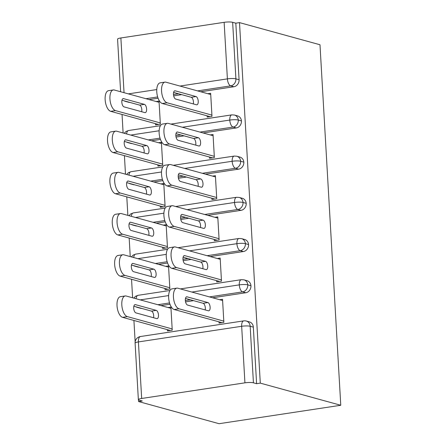 <?xml version="1.0" encoding="UTF-8"?>
<svg xmlns="http://www.w3.org/2000/svg" width="446" height="446" viewBox="0 0 446 446"><rect width="100%" height="100%" fill="white"/><g stroke="black" fill="none" stroke-linecap="round" stroke-linejoin="round"><path stroke-width="0.67" d="M138.5 399.867L138.594 401.562L219.081 423.7L340.772 405.269L319.988 44.756L239.502 22.612L260.291 383.125L340.772 405.269M122.042 114.455L123.113 132.98M124.417 155.654L125.488 174.18M126.792 196.859L127.863 215.379M129.167 238.058L130.238 256.584M131.542 279.263L132.613 297.783M133.923 320.462L135.155 341.865M141.672 398.473L244.926 382.835L241.665 326.282L138.411 341.926L141.672 398.473A6.289 1.115 176.7 0 0 138.366 399.655A6.289 1.115 176.7 0 0 139.113 400.129L142.285 401.004L138.594 401.562M253.339 327.135L250.167 326.266A6.289 5.48 -74.6 0 0 246.304 321.036L249.476 321.912A6.289 5.48 105.4 0 1 253.339 327.135L256.601 383.688L260.291 383.125M246.304 321.036A6.289 6.289 0 0 0 243.694 320.886A6.289 2.877 -98.6 0 0 241.665 326.282A6.289 1.115 176.7 0 1 250.167 326.266L253.428 382.813L256.601 383.688M253.428 382.813A6.289 1.115 176.7 0 0 244.926 382.835M179.978 86.05L227.399 78.87L224.137 22.322L120.883 37.96L124.038 92.684M120.61 91.742L117.577 39.142A6.289 1.115 -3.3 0 1 120.883 37.96M224.137 22.322A6.289 1.115 -3.3 0 1 232.645 22.3L235.817 23.175L239.502 22.612M218.997 321.845L219.07 323.082L223.864 322.352L222.532 299.283L219.683 299.712M168.053 307.534L170.907 307.099L172.24 330.174L167.445 330.899L167.373 329.666M149.115 99.581L158.085 98.22M173.667 95.862L181.689 94.647M200.739 91.764L233.899 86.741L230.727 85.866L197.567 90.889M129.942 102.435A6.289 5.48 105.4 0 1 128.621 102.262L125.449 101.393A6.289 5.48 105.4 0 0 126.77 101.565M235.817 23.175L239.073 79.722A6.289 5.48 105.4 0 1 233.899 86.741M132.317 143.64A6.289 5.48 105.4 0 1 130.996 143.467L127.824 142.592A6.289 5.48 105.4 0 0 129.145 142.765M182.353 127.255L229.774 120.069A6.289 1.115 -3.3 0 1 238.281 120.052A6.289 5.48 -74.6 0 0 234.429 115.029L237.601 115.904A6.289 5.48 105.4 0 1 241.453 120.922A6.289 5.48 105.4 0 1 236.274 127.941L233.102 127.071L199.942 132.094M151.489 140.785L160.465 139.425M176.042 137.067L184.064 135.852M203.114 132.964L236.274 127.941M207.122 115.837L207.189 117.075L211.984 116.345L210.657 93.275L207.803 93.705M155.492 123.659L155.565 124.891L160.359 124.166L159.027 101.091L156.178 101.526M134.692 184.839A6.289 5.48 105.4 0 1 133.371 184.666L130.199 183.797A6.289 5.48 105.4 0 0 131.52 183.969M184.728 168.454L232.149 161.274A6.289 1.115 -3.3 0 1 240.656 161.251A6.289 5.48 -74.6 0 0 236.809 156.228L239.976 157.103A6.289 5.48 105.4 0 1 243.828 162.127A6.289 5.48 105.4 0 1 238.649 169.145L235.477 168.27L202.317 173.293M153.864 181.985L162.84 180.624M178.417 178.266L186.439 177.051M205.489 174.163L238.649 169.145M209.497 157.037L209.57 158.274L214.364 157.55L213.032 134.475L210.178 134.909M157.867 164.858L157.94 166.096L162.734 165.366L161.402 142.296L158.553 142.726M137.067 226.038A6.289 5.48 105.4 0 1 135.746 225.871L132.573 224.996A6.289 5.48 105.4 0 0 133.895 225.169M187.108 209.659L234.524 202.473A6.289 1.115 -3.3 0 1 243.031 202.456A6.289 5.48 -74.6 0 0 239.184 197.433L242.356 198.303A6.289 5.48 105.4 0 1 246.203 203.326A6.289 5.48 105.4 0 1 241.03 210.345L237.857 209.469L204.697 214.493M156.239 223.19L165.215 221.829M180.792 219.471L188.814 218.256M207.869 215.368L241.03 210.345M211.872 198.241L211.945 199.474L216.739 198.749L215.407 175.679L212.552 176.109M160.242 206.058L160.315 207.295L165.109 206.57L163.782 183.496L160.928 183.93M139.442 267.243A6.289 5.48 105.4 0 1 138.126 267.07L134.954 266.201A6.289 5.48 105.4 0 0 136.27 266.368M189.483 250.858L236.898 243.678A6.289 1.115 -3.3 0 1 245.406 243.655A6.289 5.48 -74.6 0 0 241.559 238.632L244.731 239.508A6.289 5.48 105.4 0 1 248.578 244.531A6.289 5.48 105.4 0 1 243.405 251.544L240.232 250.674L207.072 255.697M158.614 264.389L167.59 263.029M183.167 260.67L191.189 259.455M210.244 256.567L243.405 251.544M214.247 239.441L214.32 240.678L219.114 239.954L217.782 216.879L214.933 217.308M162.623 247.262L162.69 248.5L167.484 247.77L166.157 224.7L163.303 225.13M141.822 308.442A6.289 5.48 105.4 0 1 140.501 308.27L137.329 307.4A6.289 5.48 105.4 0 0 138.65 307.573M191.858 292.058L239.279 284.877A6.289 1.115 -3.3 0 1 247.781 284.855A6.289 5.48 -74.6 0 0 243.934 279.837L247.106 280.707A6.289 5.48 105.4 0 1 250.953 285.73A6.289 5.48 105.4 0 1 245.779 292.749L242.607 291.874L209.447 296.897M160.989 305.588L169.965 304.233M185.542 301.87L193.564 300.654M212.619 297.772L245.779 292.749M216.622 280.645L216.695 281.878L221.489 281.153L220.157 258.078L217.308 258.513M164.998 288.462L165.07 289.699L169.859 288.975L168.532 265.9L165.678 266.334M243.934 279.837L241.319 279.681A6.289 2.877 -98.6 0 0 239.279 284.877A6.289 2.877 -98.6 0 0 242.607 291.874A6.289 5.48 -74.6 0 0 247.781 284.855L250.953 285.73M140.228 299.879L168.644 295.575M241.559 238.632L238.945 238.482A6.289 2.877 -98.6 0 0 236.898 243.678A6.289 2.877 -98.6 0 0 240.232 250.674A6.289 5.48 -74.6 0 0 245.406 243.655L248.578 244.531M137.853 258.68L166.263 254.376M239.184 197.433L236.57 197.277A6.289 2.877 -98.6 0 0 234.524 202.473A6.289 2.877 -98.6 0 0 237.857 209.469A6.289 5.48 -74.6 0 0 243.031 202.456L246.203 203.326M135.478 217.475L163.888 213.171M236.809 156.228L234.189 156.078A6.289 2.877 -98.6 0 0 232.149 161.274A6.289 2.877 -98.6 0 0 235.477 168.27A6.289 5.48 -74.6 0 0 240.656 161.251L243.828 162.127M133.103 176.276L161.513 171.972M234.429 115.029L231.814 114.873A6.289 2.877 -98.6 0 0 229.774 120.069A6.289 2.877 -98.6 0 0 233.102 127.071A6.289 5.48 -74.6 0 0 238.281 120.052L241.453 120.922M130.728 135.071L159.138 130.767M174.196 309.518A10.481 4.795 -98.6 0 1 168.733 298.898A10.481 4.795 -98.6 0 1 172.033 288.857L176.828 288.127A10.481 4.795 81.4 0 0 173.527 298.168A10.481 4.795 81.4 0 0 178.991 308.794L174.196 309.518L221.924 322.648M222.604 300.52L177.803 288.194A10.481 4.795 81.4 0 0 176.828 288.127M185.48 298.43L203.103 303.28A4.192 1.918 -98.6 0 1 205.177 309.914M223.792 321.12L178.991 308.794M187.08 296.83L207.897 302.555A4.192 1.918 -98.6 0 1 210.083 306.803A4.192 1.918 -98.6 0 1 208.761 310.817A4.192 1.918 -98.6 0 1 208.371 310.795L187.554 305.07A4.192 1.918 -98.6 0 1 185.369 300.816A4.192 1.918 -98.6 0 1 186.69 296.802A4.192 1.918 -98.6 0 1 187.08 296.83L186.328 296.941M170.98 308.337L126.179 296.016A10.481 4.795 81.4 0 0 125.198 295.949A10.481 4.795 81.4 0 0 121.897 305.989A10.481 4.795 81.4 0 0 127.366 316.615L172.167 328.936M127.366 316.615L122.572 317.34A10.481 4.795 -98.6 0 1 117.103 306.714A10.481 4.795 -98.6 0 1 120.409 296.674L125.198 295.949M156.741 318.611A4.192 1.918 81.4 0 0 157.131 318.639A4.192 1.918 81.4 0 0 158.453 314.625A4.192 1.918 81.4 0 0 156.267 310.371L135.456 304.646A4.192 1.918 81.4 0 0 135.066 304.624A4.192 1.918 81.4 0 0 133.744 308.638A4.192 1.918 81.4 0 0 135.93 312.886L156.741 318.611M122.572 317.34L170.294 330.469M153.552 317.736A4.192 1.918 81.4 0 0 151.473 311.102L133.85 306.251M171.821 268.319A10.481 4.795 -98.6 0 1 166.358 257.693A10.481 4.795 -98.6 0 1 169.658 247.653L174.453 246.928A10.481 4.795 81.4 0 0 171.153 256.968A10.481 4.795 81.4 0 0 176.616 267.594L171.821 268.319L219.549 281.448M220.229 259.316L175.429 246.995A10.481 4.795 81.4 0 0 174.453 246.928M183.105 257.231L200.728 262.081A4.192 1.918 -98.6 0 1 202.802 268.715M221.417 279.915L176.616 267.594M184.705 255.625L205.522 261.35A4.192 1.918 -98.6 0 1 207.708 265.604A4.192 1.918 -98.6 0 1 206.386 269.618A4.192 1.918 -98.6 0 1 205.996 269.59L185.179 263.865A4.192 1.918 -98.6 0 1 182.994 259.617A4.192 1.918 -98.6 0 1 184.315 255.603A4.192 1.918 -98.6 0 1 184.705 255.625L183.947 255.742M169.447 227.12A10.481 4.795 -98.6 0 1 163.983 216.494A10.481 4.795 -98.6 0 1 167.283 206.453L172.078 205.723A10.481 4.795 81.4 0 0 168.778 215.769A10.481 4.795 81.4 0 0 174.241 226.39L169.447 227.12L217.169 240.243M217.854 218.116L173.054 205.79A10.481 4.795 81.4 0 0 172.078 205.723M180.73 216.031L198.353 220.876A4.192 1.918 -98.6 0 1 200.427 227.51M219.042 238.716L174.241 226.39M182.33 214.426L203.142 220.151A4.192 1.918 -98.6 0 1 205.333 224.399A4.192 1.918 -98.6 0 1 204.012 228.419A4.192 1.918 -98.6 0 1 203.621 228.391L182.804 222.665A4.192 1.918 -98.6 0 1 180.619 218.417A4.192 1.918 -98.6 0 1 181.94 214.398A4.192 1.918 -98.6 0 1 182.33 214.426L181.572 214.537M167.072 185.915A10.481 4.795 -98.6 0 1 161.608 175.289A10.481 4.795 -98.6 0 1 164.909 165.249L169.703 164.524A10.481 4.795 81.4 0 0 166.397 174.564A10.481 4.795 81.4 0 0 171.866 185.19L167.072 185.915L214.794 199.044M215.479 176.911L170.679 164.591A10.481 4.795 81.4 0 0 169.703 164.524M178.35 174.826L195.972 179.677A4.192 1.918 -98.6 0 1 198.052 186.311M216.667 197.511L171.866 185.19M179.955 173.221L200.767 178.946A4.192 1.918 -98.6 0 1 202.952 183.2A4.192 1.918 -98.6 0 1 201.637 187.214A4.192 1.918 -98.6 0 1 201.246 187.192L180.429 181.461A4.192 1.918 -98.6 0 1 178.244 177.213A4.192 1.918 -98.6 0 1 179.565 173.199A4.192 1.918 -98.6 0 1 179.955 173.221L179.197 173.338M164.697 144.716A10.481 4.795 -98.6 0 1 159.228 134.09A10.481 4.795 -98.6 0 1 162.534 124.049L167.322 123.325A10.481 4.795 81.4 0 0 164.022 133.365A10.481 4.795 81.4 0 0 169.491 143.986L164.697 144.716L212.419 157.845M213.104 135.712L168.304 123.386A10.481 4.795 81.4 0 0 167.322 123.325M175.975 133.627L193.597 138.472A4.192 1.918 -98.6 0 1 195.677 145.112M214.292 156.312L169.491 143.986M177.58 132.022L198.392 137.747A4.192 1.918 -98.6 0 1 200.577 141.995A4.192 1.918 -98.6 0 1 199.256 146.015A4.192 1.918 -98.6 0 1 198.866 145.987L178.054 140.261A4.192 1.918 -98.6 0 1 175.869 136.013A4.192 1.918 -98.6 0 1 177.19 131.994A4.192 1.918 -98.6 0 1 177.58 132.022L176.822 132.139M168.605 267.137L123.798 254.811A10.481 4.795 81.4 0 0 122.823 254.75A10.481 4.795 81.4 0 0 119.522 264.79A10.481 4.795 81.4 0 0 124.991 275.411L169.792 287.737M124.991 275.411L120.197 276.141A10.481 4.795 -98.6 0 1 114.728 265.515A10.481 4.795 -98.6 0 1 118.028 255.474L122.823 254.75M154.366 277.412A4.192 1.918 81.4 0 0 154.756 277.44A4.192 1.918 81.4 0 0 156.078 273.42A4.192 1.918 81.4 0 0 153.892 269.172L133.075 263.447A4.192 1.918 81.4 0 0 132.685 263.419A4.192 1.918 81.4 0 0 131.369 267.438A4.192 1.918 81.4 0 0 133.555 271.686L154.366 277.412M120.197 276.141L167.919 289.264M151.177 276.537A4.192 1.918 81.4 0 0 149.098 269.897L131.475 265.052M166.224 225.932L121.424 213.612A10.481 4.795 81.4 0 0 120.448 213.545A10.481 4.795 81.4 0 0 117.147 223.585A10.481 4.795 81.4 0 0 122.611 234.211L167.417 246.538M122.611 234.211L117.816 234.936A10.481 4.795 -98.6 0 1 112.353 224.31A10.481 4.795 -98.6 0 1 115.653 214.27L120.448 213.545M151.991 236.213A4.192 1.918 81.4 0 0 152.381 236.235A4.192 1.918 81.4 0 0 153.703 232.221A4.192 1.918 81.4 0 0 151.517 227.973L130.7 222.247A4.192 1.918 81.4 0 0 130.31 222.22A4.192 1.918 81.4 0 0 128.989 226.233A4.192 1.918 81.4 0 0 131.18 230.487L151.991 236.213M117.816 234.936L165.544 248.065M148.802 235.332A4.192 1.918 81.4 0 0 146.723 228.698L129.1 223.847M163.849 184.733L119.049 172.407A10.481 4.795 81.4 0 0 118.073 172.346A10.481 4.795 81.4 0 0 114.773 182.386A10.481 4.795 81.4 0 0 120.236 193.012L165.037 205.333M120.236 193.012L115.442 193.737A10.481 4.795 -98.6 0 1 109.978 183.111A10.481 4.795 -98.6 0 1 113.278 173.07L118.073 172.346M149.616 195.008A4.192 1.918 81.4 0 0 150.007 195.036A4.192 1.918 81.4 0 0 151.328 191.016A4.192 1.918 81.4 0 0 149.142 186.768L128.325 181.043A4.192 1.918 81.4 0 0 127.935 181.015A4.192 1.918 81.4 0 0 126.614 185.034A4.192 1.918 81.4 0 0 128.799 189.282L149.616 195.008M115.442 193.737L163.169 206.866M146.422 194.133A4.192 1.918 81.4 0 0 144.348 187.493L126.725 182.648M161.474 143.534L116.674 131.208A10.481 4.795 81.4 0 0 115.698 131.141A10.481 4.795 81.4 0 0 112.398 141.181A10.481 4.795 81.4 0 0 117.861 151.807L162.662 164.134M117.861 151.807L113.067 152.532A10.481 4.795 -98.6 0 1 107.603 141.912A10.481 4.795 -98.6 0 1 110.903 131.871L115.698 131.141M147.241 153.809A4.192 1.918 81.4 0 0 147.632 153.831A4.192 1.918 81.4 0 0 148.953 149.817A4.192 1.918 81.4 0 0 146.767 145.569L125.95 139.843A4.192 1.918 81.4 0 0 125.56 139.815A4.192 1.918 81.4 0 0 124.239 143.829A4.192 1.918 81.4 0 0 126.424 148.083L147.241 153.809M113.067 152.532L160.794 165.661M144.047 152.928A4.192 1.918 81.4 0 0 141.973 146.294L124.35 141.443M162.322 103.511A10.481 4.795 -98.6 0 1 156.853 92.891A10.481 4.795 -98.6 0 1 160.153 82.844L164.948 82.12A10.481 4.795 81.4 0 0 161.647 92.16A10.481 4.795 81.4 0 0 167.111 102.786L162.322 103.511L210.044 116.64M210.729 94.507L165.923 82.187A10.481 4.795 81.4 0 0 164.948 82.12M173.6 92.422L191.222 97.273A4.192 1.918 -98.6 0 1 193.302 103.907M211.917 115.113L167.111 102.786M175.2 90.822L196.017 96.548A4.192 1.918 -98.6 0 1 198.202 100.796A4.192 1.918 -98.6 0 1 196.881 104.81A4.192 1.918 -98.6 0 1 196.491 104.788L175.679 99.062A4.192 1.918 -98.6 0 1 173.494 94.808A4.192 1.918 -98.6 0 1 174.81 90.794A4.192 1.918 -98.6 0 1 175.2 90.822L174.447 90.934M159.099 102.329L114.299 90.008A10.481 4.795 81.4 0 0 113.323 89.941A10.481 4.795 81.4 0 0 110.023 99.982A10.481 4.795 81.4 0 0 115.486 110.608L160.287 122.929M115.486 110.608L110.692 111.333A10.481 4.795 -98.6 0 1 105.228 100.707A10.481 4.795 -98.6 0 1 108.529 90.666L113.323 89.941M144.866 112.604A4.192 1.918 81.4 0 0 145.257 112.632A4.192 1.918 81.4 0 0 146.578 108.618A4.192 1.918 81.4 0 0 144.393 104.364L123.575 98.638A4.192 1.918 81.4 0 0 123.185 98.616A4.192 1.918 81.4 0 0 121.864 102.63A4.192 1.918 81.4 0 0 124.049 106.878L144.866 112.604M110.692 111.333L158.419 124.462M141.672 111.729A4.192 1.918 81.4 0 0 139.598 105.094L121.975 100.244M243.694 320.886L140.44 336.524A6.289 2.877 -98.6 0 0 138.411 341.926A6.289 1.115 176.7 0 0 135.105 343.102L138.366 399.655M128.353 93.872L156.763 89.568M232.645 22.3L235.906 78.847L239.073 79.722M227.399 78.87A6.289 1.115 -3.3 0 1 235.906 78.847A6.289 5.48 -74.6 0 1 230.727 85.866A6.289 2.877 -98.6 0 1 227.399 78.87M190.392 299.784L185.346 300.548M169.536 302.945L157.817 304.718M188.017 258.58L182.971 259.349M167.161 261.741L155.442 263.514M185.642 217.38L180.597 218.144M164.78 220.541L153.067 222.314M183.267 176.181L178.216 176.945M162.405 179.337L150.692 181.115M180.892 134.976L175.841 135.74M160.03 138.137L148.317 139.91M178.517 93.777L173.466 94.541M157.655 96.938L145.942 98.711M136.08 298.736A6.289 2.877 -98.6 0 1 138.065 295.319L169.937 290.491M133.705 257.537A6.289 2.877 -98.6 0 1 135.69 254.12L167.562 249.292M131.33 216.332A6.289 2.877 -98.6 0 1 133.315 212.92L165.187 208.092M128.955 175.133A6.289 2.877 -98.6 0 1 130.934 171.716L162.812 166.888M126.58 133.934A6.289 2.877 -98.6 0 1 128.559 130.516L160.437 125.688M207.897 302.555L203.103 303.28M151.473 311.102L156.267 310.371M134.698 304.763L135.456 304.646M205.522 261.35L200.728 262.081M203.142 220.151L198.353 220.876M200.767 178.946L195.972 179.677M198.392 137.747L193.597 138.472M149.098 269.897L153.892 269.172M132.323 263.558L133.075 263.447M146.723 228.698L151.517 227.973M129.948 222.359L130.7 222.247M144.348 187.493L149.142 186.768M127.573 181.16L128.325 181.043M141.973 146.294L146.767 145.569M125.198 139.955L125.95 139.843M196.017 96.548L191.222 97.273M139.598 105.094L144.393 104.364M122.817 98.756L123.575 98.638M135.918 306.82A6.289 6.289 0 0 0 137.329 307.4M140.44 336.524A6.289 6.289 0 0 0 135.105 343.102M133.544 265.621A6.289 6.289 0 0 0 134.954 266.201M180.401 288.908L241.319 279.681M138.065 295.319L135.551 296.283L133.744 298.095M131.169 224.416A6.289 6.289 0 0 0 132.573 224.996M178.026 247.708L238.945 238.482M135.69 254.12L133.176 255.084L131.364 256.89M128.788 183.217A6.289 6.289 0 0 0 130.199 183.797M175.652 206.504L236.57 197.277M133.315 212.92L130.801 213.879L128.989 215.691M126.413 142.012A6.289 6.289 0 0 0 127.824 142.592M173.277 165.304L234.189 156.078M130.934 171.716L128.426 172.68L126.614 174.492M124.038 100.813A6.289 6.289 0 0 0 125.449 101.393M170.902 124.099L231.814 114.873M128.559 130.516L126.045 131.475L124.239 133.287"/></g></svg>
